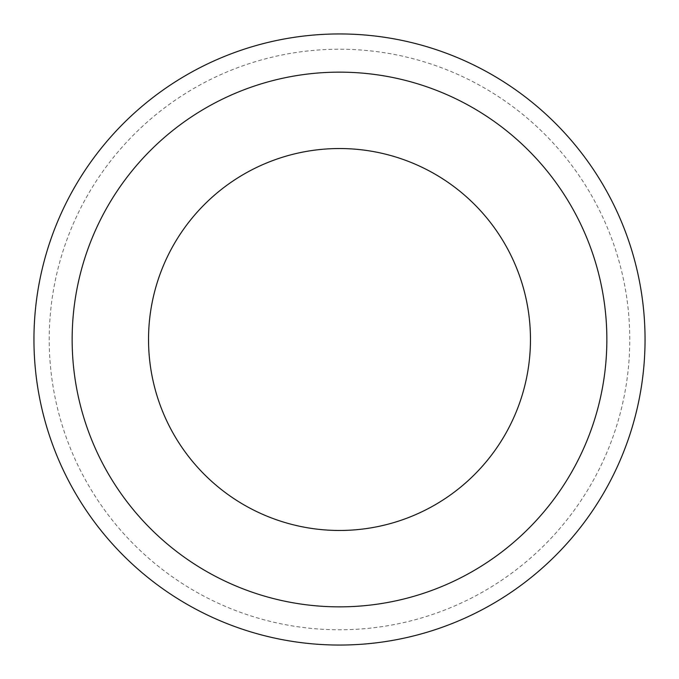 <?xml version="1.0" encoding="UTF-8"?>
<svg xmlns="http://www.w3.org/2000/svg" width="679" height="679" viewBox="0 0 679 679"><rect width="100%" height="100%" fill="white"/><g stroke="black" fill="none" stroke-linecap="round" stroke-linejoin="round"><path stroke-width="0.51" stroke-dasharray="3.4 2.55" d="M148.531 339.5A190.969 190.969 0 0 0 339.5 530.469A190.969 190.969 0 0 0 530.469 339.5A190.969 190.969 0 0 0 339.5 148.531A190.969 190.969 0 0 0 148.531 339.5M645.05 339.5A305.55 305.55 0 0 0 339.5 33.95A305.55 305.55 0 0 0 33.95 339.5A305.55 305.55 0 0 0 339.5 645.05A305.55 305.55 0 0 0 645.05 339.5M629.773 339.5A290.272 290.272 0 0 0 339.5 49.227A290.272 290.272 0 0 0 49.227 339.5A290.272 290.272 0 0 0 339.5 629.773A290.272 290.272 0 0 0 629.773 339.5"/><path stroke-width="1.02" d="M530.469 339.5A190.969 190.969 0 0 0 339.5 148.531A190.969 190.969 0 0 0 148.531 339.5A190.969 190.969 0 0 0 339.5 530.469A190.969 190.969 0 0 0 530.469 339.5A190.969 190.969 0 0 1 339.5 530.469A190.969 190.969 0 0 1 148.531 339.5M645.05 339.5A305.55 305.55 0 0 0 339.5 33.95A305.55 305.55 0 0 0 33.95 339.5A305.55 305.55 0 0 0 339.5 645.05A305.55 305.55 0 0 0 645.05 339.5M339.5 606.856A267.356 267.356 0 0 0 606.856 339.5A267.356 267.356 0 0 0 339.5 72.144A267.356 267.356 0 0 0 72.144 339.5A267.356 267.356 0 0 0 339.5 606.856"/></g></svg>
